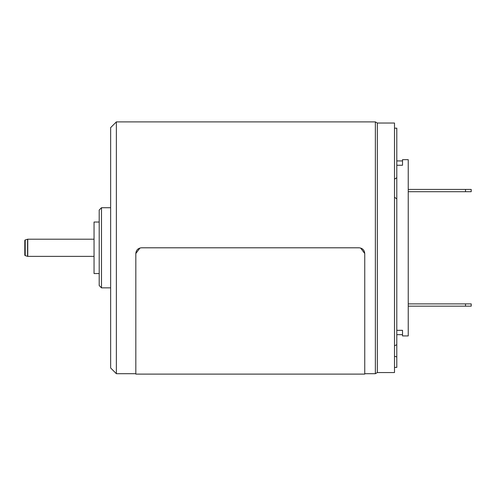 <?xml version="1.0" encoding="UTF-8"?>
<svg xmlns="http://www.w3.org/2000/svg" width="496" height="496" viewBox="0 0 496 496"><rect width="100%" height="100%" fill="white"/><g stroke="black" fill="none" stroke-linecap="round" stroke-linejoin="round"><path stroke-width="0.74" d="M94.048 256.376L27.751 256.376A0.57 0.57 0 0 1 27.578 256.351L25.203 255.601A0.57 0.57 0 0 1 24.8 255.056L24.8 240.529A0.57 0.57 0 0 1 25.203 239.983L27.578 239.233A0.57 0.57 0 0 1 27.751 239.208L94.048 239.208M99.2 222.041L94.048 222.041L94.048 273.55L99.2 273.55M110.645 207.731L101.488 207.731L99.2 210.025L99.2 285.566L101.488 287.854L110.645 287.854M101.488 207.731L101.488 287.854M139.971 248.019L135.823 253.512L135.823 374.108L364.746 374.108L364.746 253.53L364.746 373.699L375.354 373.699L375.354 121.892L116.368 121.892L110.645 127.615L110.645 367.976L116.368 373.699L135.823 373.699L135.823 253.524C136.171 250.046 138.08 248.136 141.546 247.795L359.023 247.795C362.495 248.136 364.399 250.052 364.746 253.53L360.604 248.025M116.368 121.892L116.368 373.699M375.354 121.892L377.332 123.033L377.332 372.552L375.354 373.699M377.332 372.552L394.5 372.552L394.5 123.033L377.332 123.033M394.5 356.215L396.794 356.94L396.794 367.406L394.5 367.406M394.5 345.749L396.794 344.732L396.794 198.877L394.5 197.278M394.5 179.161L396.794 177.729L396.794 128.185L394.5 128.185M396.794 356.94L396.794 344.732M396.794 198.877L396.794 177.729M396.794 330.33L402.516 330.33L402.516 335.928L408.239 335.928L408.239 159.662L402.516 159.662L402.516 165.255L396.794 165.255M396.794 160.927L402.516 160.927M402.516 334.664L396.794 334.664M408.239 191.71L471.2 191.71L471.2 189.422L408.239 189.422M408.239 306.168L471.2 306.168L471.2 303.881L408.239 303.881M27.751 256.376L27.751 239.208M27.578 256.351L27.578 239.233M25.203 239.983L25.203 255.601M465.521 191.71L465.521 189.422M465.521 306.168L465.521 303.881"/></g></svg>

